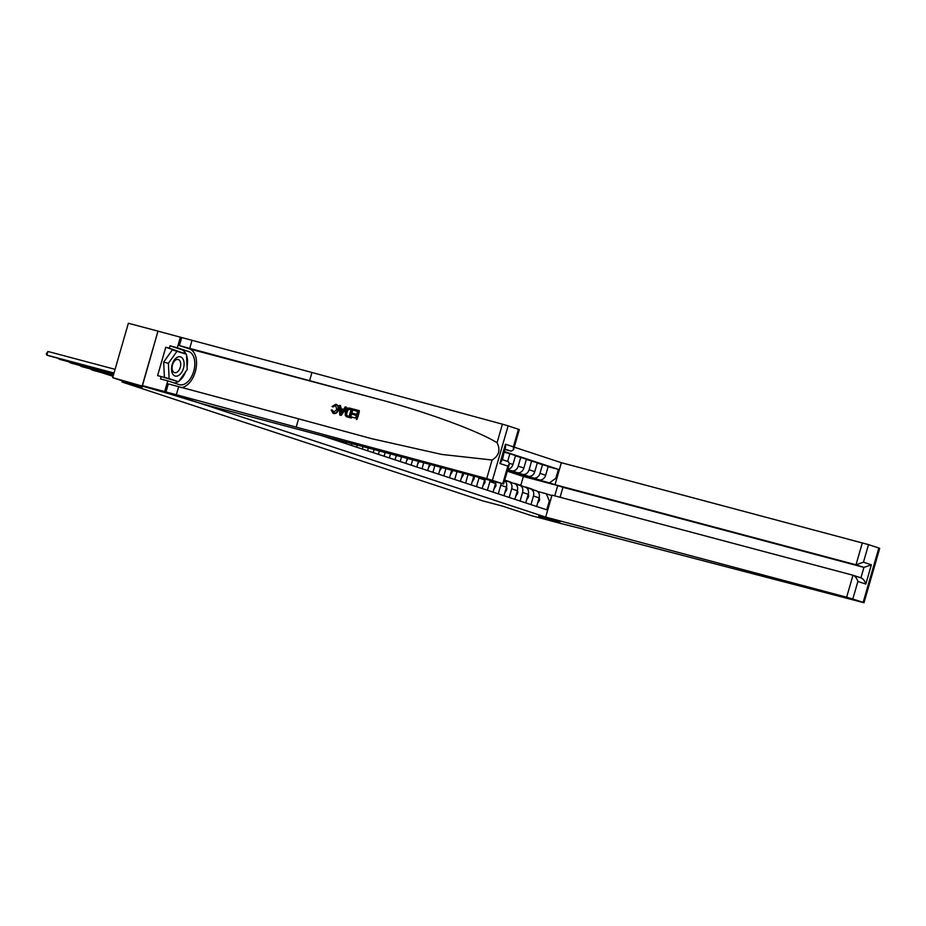 <?xml version="1.0" encoding="UTF-8"?>
<svg xmlns="http://www.w3.org/2000/svg" width="926" height="926" viewBox="0 0 926 926"><rect width="100%" height="100%" fill="white"/><g stroke="black" fill="none" stroke-linecap="round" stroke-linejoin="round"><path stroke-width="1.39" d="M142.465 385.598L200.838 403.481L503.617 483.997L486.717 478.58L142.465 385.598L157.999 331.138L128.367 323.255L112.671 377.658L186.496 398.759L559.999 521.836L545.669 517.102L846.642 597.212L852.985 575.231L552.012 495.121L545.669 517.102M560.08 497.274L562.95 487.296L555.021 484.68L561.364 462.699L514.243 447.177M157.999 331.138L142.291 385.54M583.693 529.221L561.376 523.641L538.677 516.152L561.561 523.688L531.929 515.805L502.517 506.117L482.365 500.758L121.943 381.987L142.083 387.346L112.671 377.658M554.755 495.85L557.718 485.629L549.431 482.897L555.866 478.279L558.436 469.389L504.3 451.541M555.866 478.279L556.781 478.58M550.252 501.221L549.338 500.92L546.294 493.778L537.508 491.44M321.542 435.602L546.768 509.821L549.338 500.92M538.677 516.152L559.999 521.836L538.677 516.152M122.278 380.829L121.943 381.987M520.782 485.386L523.352 476.485L557.799 485.594M546.294 493.778L551.861 495.618M509.184 497.436L511.673 488.824A6.123 4.896 -71.8 0 0 508.849 481.751A6.123 4.896 -71.8 0 0 508.629 481.682L504.82 480.675M520.076 501.024L522.565 492.424A6.123 4.896 -71.8 0 0 519.741 485.34A6.123 4.896 -71.8 0 0 519.521 485.27L515.713 484.263M530.98 504.612L533.457 496.012A6.123 4.896 -71.8 0 0 530.633 488.928A6.123 4.896 -71.8 0 0 530.424 488.87L526.616 487.852M524.047 475.814L549.431 482.897M523.954 476.114L539.221 479.853A6.123 4.896 -71.8 0 0 545.657 475.235L548.227 466.334L537.242 463.058M513.143 472.225L533.561 477.99A6.123 4.896 -71.8 0 0 539.997 473.36L542.567 464.47M513.062 472.526L528.329 476.265A6.123 4.896 -71.8 0 0 534.765 471.647L537.335 462.745L526.35 459.458M507.552 470.373L522.669 474.39A6.123 4.896 -71.8 0 0 529.105 469.771L531.674 460.882M507.633 470.061L517.437 472.677A6.123 4.896 -71.8 0 0 523.873 468.047L526.443 459.157L515.458 455.87M507.737 469.725L511.765 470.802A6.123 4.896 -71.8 0 0 518.201 466.183L520.771 457.294M523.352 476.485L507.309 471.195M536.64 506.487L539.129 497.875A6.123 4.896 -71.8 0 0 536.304 490.803A6.123 4.896 -71.8 0 0 536.085 490.734M558.436 469.389L548.146 466.646M504.219 451.83L502.413 459.701M507.645 461.426L509.879 453.694L504.554 452.282M509.879 453.694L515.539 455.569L512.981 464.458A6.123 4.896 -71.8 0 1 507.888 469.204M525.748 502.899L528.237 494.287A6.123 4.896 -71.8 0 0 525.412 487.203A6.123 4.896 -71.8 0 0 525.192 487.145M514.856 499.299L517.333 490.699A6.123 4.896 -71.8 0 0 514.509 483.615A6.123 4.896 -71.8 0 0 514.289 483.557M503.952 495.711L506.441 487.111A6.123 4.896 -71.8 0 0 504.612 480.525M498.292 493.847L500.769 485.236A6.123 4.896 -71.8 0 0 501.07 483.384M493.06 492.123L495.549 483.511A6.123 4.896 -71.8 0 0 495.815 481.995M487.389 490.259L489.877 481.647A6.123 4.896 -71.8 0 0 490.12 480.467M482.168 488.534L484.645 479.923A6.123 4.896 -71.8 0 0 484.842 479.066M476.496 486.671L478.985 478.059A6.123 4.896 -71.8 0 0 479.112 477.538M471.265 484.946L473.753 476.334A6.123 4.896 -71.8 0 0 473.811 476.126A4.063 3.253 -71.8 0 1 473.996 479.078L472.283 481.728M465.604 483.071L468.047 474.598M460.372 481.358L462.734 473.186M454.712 479.483L456.969 471.647M449.48 477.758L451.645 470.234M443.809 475.895L445.892 468.695M438.577 474.17L440.568 467.283M432.917 472.306L434.803 465.755M427.685 470.582L429.49 464.331M422.024 468.718L423.726 462.803M416.793 466.993L418.413 461.391M411.121 465.13L412.649 459.852M405.889 463.405L407.324 458.439M400.229 461.53L401.56 456.9M394.997 459.817L396.247 455.488M389.337 457.942L390.483 453.96M384.105 456.217L385.17 452.536M378.433 454.353L379.405 451.008M373.213 452.629L374.081 449.596M367.541 450.765L368.328 448.057M362.309 449.041L363.004 446.645M356.649 447.177L357.239 445.105M351.417 445.452L351.926 443.693M345.745 443.589L346.162 442.153M340.525 441.864L340.837 440.741M334.853 439.989L335.085 439.213M537.578 503.246L539.372 500.619A4.063 3.253 -71.8 0 0 539.198 497.621M533.052 489.727A11.714 9.376 -71.8 0 0 531.154 488.789L529.498 488.245A11.714 9.376 -71.8 0 0 528.966 488.083M528.954 488.477A11.714 9.376 -71.8 0 0 526.79 487.354A11.714 9.376 -71.8 0 0 524.706 486.972M531.397 489.183A11.714 9.376 -71.8 0 0 529.498 488.245M526.79 487.354L528.445 487.898A11.714 9.376 108.2 0 1 530.378 488.859M872.859 572.048L863.993 602.745L863.136 602.421L878.843 548.018L879.7 548.342L872.859 572.048M863.993 602.745L583.6 529.545M561.364 462.699L868.519 544.615L863.449 562.186L871.378 564.802L865.822 584.063L857.881 581.447L852.811 599.018L863.136 602.421M868.519 544.615L878.843 548.018M555.021 484.68L856.006 564.791L862.349 542.81M852.811 599.018L846.642 597.212M562.95 487.296L863.935 567.395L856.006 564.791L863.449 562.186M871.378 564.802L863.935 567.395L860.925 577.836M865.822 584.063C864.78 580.822 863.148 578.75 860.914 577.836L852.985 575.231C855.219 576.134 856.851 578.206 857.881 581.447M352.748 414.408L356.464 415.438L352.748 414.408L353.037 413.39L356.776 414.385L357.656 411.329L353.466 410.206L357.644 411.352M356.406 419.397L356.799 419.524A19.944 11.945 104.9 0 0 359.346 410.704L356.799 419.524M346.602 416.677L350.236 417.776A19.944 11.945 104.9 0 0 352.783 408.956L349.843 417.649L345.34 415.635L345.271 411.734C346.069 408.91 347.597 407.718 349.843 408.146L352.389 408.829M332.99 407.023L332.064 406.456L335.814 404.292C337.932 405.113 338.592 406.942 337.793 409.767C336.96 412.464 335.444 413.656 333.221 413.355L331.23 410.056L332.307 410.056L333.568 412.348L336.786 409.5L335.617 405.345L332.99 407.023L334.749 405.738M334.078 412.51L332.307 410.056M333.603 413.471L333.024 413.285L333.603 413.471C335.918 413.818 337.55 412.66 338.488 409.998C339.182 407.139 338.418 405.275 336.196 404.419M181.068 387.566A19.944 11.945 104.9 0 0 195.814 369.624A19.944 11.945 104.9 0 0 189.436 348.905L179.366 345.595L181.693 337.539L158.172 331.195M296.251 426.886L298.577 418.841L371.974 438.75L441.771 454.435L492.076 460.014C498.998 455.754 500.653 450.001 497.065 442.744C478.534 431.088 426.585 412.024 378.271 399.164L179.366 345.595M339.749 414.964L341.277 415.392L346.648 407.324L340.884 415.265L339.749 414.964L339.472 405.391L340.536 405.681L340.56 408.609L343.592 409.408L345.19 406.908L346.255 407.197M341.219 408.817L340.536 405.681M504.89 449.492L511.175 451.159L504.994 449.122M309.631 380.528L311.958 372.483L181.693 337.539M165.986 391.941L168.312 383.896L298.577 418.841M502.76 483.673L507.83 466.102L499.901 463.486L505.457 444.225L513.386 446.841L518.456 429.27L508.131 425.867L492.435 480.27M497.065 442.744L502.413 424.177L311.958 372.483M164.678 391.513L167.756 380.852L160.476 378.908L161.147 376.558L177.676 381.5M182.028 352.771L165.789 347.238L157.594 375.609L161.147 376.558M165.789 347.238L169.342 348.176L170.025 345.826L177.306 347.771L180.385 337.11M167.756 380.852L179.135 384.603A17.224 10.313 104.9 0 0 179.482 384.707A17.224 10.313 104.9 0 0 193.8 371.002A17.224 10.313 104.9 0 0 188.684 351.521L177.306 347.771M502.413 424.177L508.131 425.867M518.456 429.27L519.312 429.595L513.479 449.805L511.175 451.159M170.025 345.826L181.392 349.577A17.224 10.313 -75.1 0 1 185.999 354.079M186.531 355.387A17.224 10.313 -75.1 0 1 187.075 366.603M185.594 371.824A17.224 10.313 -75.1 0 1 179.031 381.049M178.162 381.628A17.224 10.313 -75.1 0 1 174.169 382.959M185.594 353.94L169.342 348.176M182.017 352.586L185.57 353.535M507.83 466.102L509.45 463.787L508.328 461.646L501.985 459.562L508.328 461.646M499.901 463.486L501.522 461.171L505.55 447.189L505.457 444.225M513.386 446.841L513.479 449.805M337.793 409.767L338.488 409.998M335.814 404.292L336.462 404.5M341.567 412.602L343.002 410.345L340.571 409.709L340.606 414.096L341.567 412.602M340.571 409.709L342.979 410.392M340.594 412.209L341.254 412.417L341.266 409.929M347.806 417.128L346.197 416.538M351.093 409.581L347.771 409.361L346.266 412.024L346.567 415.485L349.137 416.364L351.093 409.581M346.266 412.024L346.961 412.255L346.567 415.485L347.69 415.982M349.623 409.188L351.081 409.616M347.771 409.361L350.144 409.361M346.961 412.255L348.35 409.558M353.466 410.206L353.755 409.188L358.952 410.577M351.394 418.066L351.683 417.047L355.7 418.112L356.475 415.404M526.755 499.681L528.48 497.03A4.063 3.253 -71.8 0 0 528.295 494.033M522.16 486.138A11.714 9.376 -71.8 0 0 520.25 485.201L518.595 484.645A11.714 9.376 -71.8 0 0 518.074 484.495M518.062 484.888A11.714 9.376 -71.8 0 0 515.898 483.766A11.714 9.376 -71.8 0 0 513.803 483.384M520.505 485.594A11.714 9.376 -71.8 0 0 518.595 484.645M515.898 483.766L517.553 484.31A11.714 9.376 108.2 0 1 519.486 485.27M515.863 496.093L517.588 493.442A4.063 3.253 -71.8 0 0 517.403 490.444M511.256 482.55A11.714 9.376 -71.8 0 0 509.358 481.601L507.703 481.057A11.714 9.376 -71.8 0 0 507.17 480.907M507.159 481.3A11.714 9.376 -71.8 0 0 505.006 480.166A11.714 9.376 -71.8 0 0 504.739 480.085M509.601 481.995A11.714 9.376 -71.8 0 0 507.703 481.057M505.006 480.166L506.661 480.721A11.714 9.376 108.2 0 1 508.582 481.67M504.971 492.505L506.684 489.854A4.063 3.253 -71.8 0 0 506.51 486.845M493.998 488.893L495.792 486.254A4.063 3.253 -71.8 0 0 495.618 483.256M183.024 359.091A9.954 5.961 104.9 0 0 174.285 360.04A9.954 5.961 104.9 0 0 172.583 373.78A9.954 5.961 104.9 0 0 181.334 372.831A9.954 5.961 104.9 0 0 183.024 359.091M179.98 361.036A6.818 4.074 104.9 0 0 178.162 359.473A6.818 4.074 104.9 0 0 173.093 363.235A6.818 4.074 104.9 0 0 172.826 371.083A6.818 4.074 104.9 0 0 174.655 372.646A6.818 4.074 104.9 0 0 179.713 368.884A6.818 4.074 104.9 0 0 179.98 361.036M178.544 381.732L164.4 377.368L163.659 362.078L172.329 349.878L186.485 354.241L187.214 369.532L178.544 381.732L169.134 378.63L168.393 363.328L177.074 351.139M164.4 377.368L169.134 378.63M163.659 362.078L168.393 363.328M483.175 485.328L484.9 482.666A4.063 3.253 -71.8 0 0 484.715 479.668M461.38 478.14L463.104 475.489A4.063 3.253 -71.8 0 0 463.185 473.302M450.487 474.552L452.212 471.901A4.063 3.253 -71.8 0 0 452.374 470.431M439.595 470.964L441.308 468.313A4.063 3.253 -71.8 0 0 441.459 467.526M428.692 467.375L430.416 464.713A4.063 3.253 -71.8 0 0 430.451 464.597M417.8 463.787L419.212 461.599M406.908 460.187L407.938 458.601M396.015 456.599L396.664 455.604M101.49 372.576L113.088 376.211M101.073 372.46L113.053 376.338M90.598 368.988L113.273 375.574M90.181 368.872L92.635 370.215L113.227 375.701M79.705 365.4L113.458 374.926M79.277 365.284L81.731 366.627L113.412 375.065M68.813 361.811L113.643 374.289M68.385 361.696L70.839 363.038L113.597 374.417M57.91 358.212L113.829 373.653M57.493 358.107L59.947 359.45L113.782 373.78M115.067 369.335L47.932 351.463L46.867 355.133L114.014 373.004M47.932 351.463L46.3 353.836L46.867 355.133L49.043 355.862L113.967 373.132M533.561 477.99L539.221 479.853M522.669 474.39L528.329 476.265M511.765 470.802L517.437 472.677M539.997 473.36L545.657 475.235M533.457 496.012L539.129 497.875M522.565 492.424L528.237 494.287M529.105 469.771L534.765 471.647M511.673 488.824L517.333 490.699M518.201 466.183L523.873 468.047M500.769 485.236L506.441 487.111M509.531 463.324L512.981 464.458M489.877 481.647L495.549 483.511M478.985 478.059L484.645 479.923M470.304 475.2L473.753 476.334M538.4 500.376L539.326 500.688M853.321 575.335L860.914 577.836M378.271 399.164L189.436 348.905M189.656 348.604L191.971 340.548M178.602 386.906L176.276 394.951M486.717 478.58L492.076 460.014M181.392 349.577L188.684 351.521M527.507 496.787L528.433 497.1M516.615 493.199L517.541 493.512M505.712 489.611L506.649 489.912M494.82 486.023L495.746 486.324M483.928 482.434L484.854 482.735M473.024 478.835L473.962 479.147M462.132 475.246L463.058 475.559M451.24 471.658L452.166 471.971M440.348 468.07L441.274 468.371M429.444 464.482L430.37 464.783M530.633 488.928L536.304 490.803M519.741 485.34L525.412 487.203M508.849 481.751L514.509 483.615M503.617 483.997L509.45 463.787"/></g></svg>
